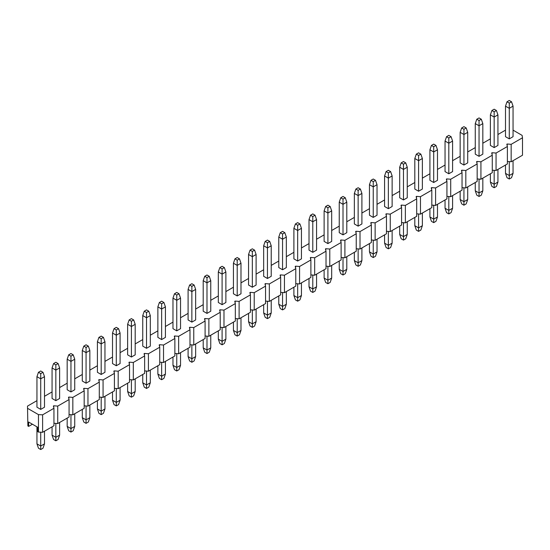 <?xml version="1.0" encoding="UTF-8"?>
<svg xmlns="http://www.w3.org/2000/svg" width="550" height="550" viewBox="0 0 550 550"><rect width="100%" height="100%" fill="white"/><g stroke="black" fill="none" stroke-linecap="round" stroke-linejoin="round"><path stroke-width="0.82" d="M36.946 400.661L27.5 406.113L27.878 425.968L28.634 426.401L32.416 424.222M57.729 406.113L57.729 423.562L69.066 417.024L69.066 399.568L57.729 406.113L53.763 405.783L53.763 407.529M72.841 397.389L72.841 414.837L84.177 408.293L84.177 390.844L72.841 397.389L68.874 397.059L68.874 398.805M87.959 388.658L87.959 406.113L99.296 399.568L99.296 382.112L87.959 388.658L83.992 388.334L83.992 390.081M103.07 379.933L103.07 397.389L114.407 390.844L114.407 373.388L103.07 379.933L99.103 379.603L99.103 381.349M118.188 371.209L118.188 388.658L129.525 382.112L129.525 364.664L118.188 371.209L114.221 370.879L114.221 372.625M133.299 362.478L133.299 379.933L144.636 373.388L144.636 355.939L133.299 362.478L129.333 362.154L129.333 363.901M148.417 353.753L148.417 371.209L159.754 364.664L159.754 347.208L148.417 353.753L144.451 353.43L144.451 355.169M163.529 345.029L163.529 362.484L174.866 355.939L174.866 338.484L163.529 345.029L159.562 344.699L159.562 346.445M178.647 336.304L178.647 353.753L189.984 347.208L189.984 329.759L178.647 336.304L174.68 335.974L174.68 337.721M193.758 327.573L193.758 345.029L205.095 338.484L205.095 321.028L193.758 327.573L189.791 327.25L189.791 328.996M208.876 318.849L208.876 336.304L220.213 329.759L220.213 312.304L208.876 318.849L204.909 318.526L204.909 320.265M223.988 310.124L223.988 327.573L235.324 321.028L235.324 303.579L223.988 310.124L220.021 309.794L220.021 311.541M239.106 301.4L239.106 318.849L250.436 312.304L250.436 294.855L239.106 301.4L235.139 301.07L235.139 302.816M254.217 292.669L254.217 310.124L265.554 303.579L265.554 286.124L254.217 292.669L250.25 292.346L250.25 294.092M269.335 283.944L269.335 301.4L280.665 294.855L280.665 277.399L269.335 283.944L265.361 283.614L265.361 285.361M284.446 275.22L284.446 292.669L295.783 286.124L295.783 268.675L284.446 275.22L280.479 274.89L280.479 276.636M299.564 266.489L299.564 283.944L310.894 277.399L310.894 259.944L299.564 266.489L295.591 266.166L295.591 267.912M314.676 257.764L314.676 275.22L326.012 268.675L326.012 251.219L314.676 257.764L310.709 257.441L310.709 259.181M329.787 249.04L329.787 266.489L341.124 259.951L341.124 242.495L329.787 249.04L325.82 248.71L325.82 250.456M344.905 240.316L344.905 257.764L356.242 251.219L356.242 233.771L344.905 240.316L340.938 239.986L340.938 241.732M360.016 231.584L360.016 249.04L371.353 242.495L371.353 225.039L360.016 231.584L356.049 231.261L356.049 233.008M375.134 222.86L375.134 240.316L386.471 233.771L386.471 216.315L375.134 222.86L371.168 222.53L371.168 224.276M390.246 214.136L390.246 231.584L401.582 225.039L401.582 207.591L390.246 214.136L386.279 213.806L386.279 215.552M405.364 205.411L405.364 222.86L416.701 216.315L416.701 198.866L405.364 205.411L401.397 205.081L401.397 206.827M420.475 196.68L420.475 214.136L431.812 207.591L431.812 190.135L420.475 196.68L416.508 196.357L416.508 198.096M435.593 187.956L435.593 205.411L446.93 198.866L446.93 181.411L435.593 187.956L431.626 187.626L431.626 189.372M450.704 179.231L450.704 196.68L462.041 190.135L462.041 172.686L450.704 179.231L446.737 178.901L446.737 180.647M465.822 170.5L465.822 187.956L477.159 181.411L477.159 163.955L465.822 170.5L461.856 170.177L461.856 171.923M480.934 161.776L480.934 179.231L492.271 172.686L492.271 155.231L480.934 161.776L476.967 161.453L476.967 163.192M496.052 153.051L496.052 170.5L507.389 163.955L507.389 146.506L496.052 153.051L492.085 152.721L492.085 154.468M511.163 144.327L511.163 161.776L522.5 155.231L522.5 137.782L511.163 144.327L507.196 143.997L507.196 145.743M52.064 391.93L44.502 396.296M67.176 383.206L59.62 387.571M82.287 374.481L74.731 378.84M97.405 365.75L89.849 370.116M112.516 357.026L104.961 361.391M127.634 348.301L120.079 352.667M142.746 339.577L135.19 343.936M157.864 330.846L150.308 335.211M172.975 322.121L165.419 326.487M188.093 313.397L180.538 317.756M203.204 304.673L195.649 309.031M218.322 295.941L210.76 300.307M233.434 287.217L225.878 291.582M248.552 278.493L240.989 282.851M263.663 269.761L256.107 274.127M278.781 261.037L271.219 265.403M293.893 252.312L286.337 256.678M309.011 243.588L301.448 247.947M324.122 234.857L316.566 239.222M339.24 226.133L331.678 230.498M354.351 217.408L346.796 221.767M369.462 208.677L361.907 213.042M384.581 199.952L377.025 204.318M399.692 191.228L392.136 195.594M414.81 182.504L407.254 186.863M429.921 173.772L422.366 178.138M445.039 165.048L437.484 169.414M460.151 156.324L452.595 160.683M475.269 147.599L467.713 151.958M490.38 138.868L482.824 143.234M505.498 130.144L497.936 134.509M513.054 130.144L522.122 135.382L522.5 137.782M40.727 409.386L44.502 407.206L44.502 376.661L40.727 378.84L36.946 376.661L36.946 407.206L40.727 409.386L40.727 373.608L42.989 372.295L40.727 370.989L38.459 372.295L40.727 373.608M55.839 400.661L59.62 398.475L59.62 367.936L55.839 370.116L52.064 367.936L52.064 398.475L55.839 400.661L55.839 364.877L58.107 363.571L55.839 362.264L53.57 363.571L55.839 364.877M70.957 391.93L74.731 389.751L74.731 359.205L70.957 361.391L67.176 359.205L67.176 389.751L70.957 391.93L70.957 356.152L73.219 354.846L70.957 353.533L68.688 354.846L70.957 356.152M86.068 383.206L89.849 381.026L89.849 350.481L86.068 352.66L82.287 350.481L82.287 381.026L86.068 383.206L86.068 347.428L88.337 346.122L86.068 344.809L83.799 346.122L86.068 347.428M101.186 374.481L104.961 372.295L104.961 341.756L101.186 343.936L97.405 341.756L97.405 372.295L101.186 374.481L101.186 338.704L103.448 337.391L101.186 336.084L98.917 337.391L101.186 338.704M116.297 365.75L120.079 363.571L120.079 333.032L116.297 335.211L112.516 333.032L112.516 363.571L116.297 365.75L116.297 329.972L118.566 328.666L116.297 327.36L114.029 328.666L116.297 329.972M131.416 357.026L135.19 354.846L135.19 324.301L131.416 326.487L127.634 324.301L127.634 354.846L131.416 357.026L131.416 321.248L133.678 319.942L131.416 318.629L129.147 319.942L131.416 321.248M146.527 348.301L150.308 346.122L150.308 315.576L146.527 317.756L142.746 315.576L142.746 346.122L146.527 348.301L146.527 312.524L148.796 311.211L146.527 309.904L144.258 311.211L146.527 312.524M161.638 339.577L165.419 337.391L165.419 306.852L161.638 309.031L157.864 306.852L157.864 337.391L161.638 339.577L161.638 303.799L163.907 302.486L161.638 301.18L159.376 302.486L161.638 303.799M176.756 330.846L180.538 328.666L180.538 298.127L176.756 300.307L172.975 298.127L172.975 328.666L176.756 330.846L176.756 295.068L179.025 293.762L176.756 292.449L174.488 293.762L176.756 295.068M191.867 322.121L195.649 319.942L195.649 289.396L191.867 291.582L188.093 289.396L188.093 319.942L191.867 322.121L191.867 286.344L194.136 285.038L191.867 283.724L189.606 285.038L191.867 286.344M206.986 313.397L210.76 311.211L210.76 280.672L206.986 282.851L203.204 280.672L203.204 311.211L206.986 313.397L206.986 277.619L209.254 276.306L206.986 275L204.717 276.306L206.986 277.619M222.097 304.673L225.878 302.486L225.878 271.947L222.097 274.127L218.322 271.947L218.322 302.486L222.097 304.673L222.097 268.888L224.366 267.582L222.097 266.276L219.835 267.582L222.097 268.888M237.215 295.941L240.989 293.762L240.989 263.216L237.215 265.403L233.434 263.216L233.434 293.762L237.215 295.941L237.215 260.164L239.484 258.857L237.215 257.544L234.946 258.857L237.215 260.164M252.326 287.217L256.107 285.038L256.107 254.492L252.326 256.671L248.552 254.492L248.552 285.038L252.326 287.217L252.326 251.439L254.595 250.126L252.326 248.82L250.064 250.126L252.326 251.439M267.444 278.493L271.219 276.306L271.219 245.768L267.444 247.947L263.663 245.768L263.663 276.306L267.444 278.493L267.444 242.715L269.713 241.402L267.444 240.096L265.176 241.402L267.444 242.715M282.556 269.761L286.337 267.582L286.337 237.043L282.556 239.222L278.781 237.043L278.781 267.582L282.556 269.761L282.556 233.984L284.824 232.678L282.556 231.371L280.287 232.678L282.556 233.984M297.674 261.037L301.448 258.857L301.448 228.312L297.674 230.498L293.893 228.312L293.893 258.857L297.674 261.037L297.674 225.259L299.936 223.953L297.674 222.64L295.405 223.953L297.674 225.259M312.785 252.312L316.566 250.133L316.566 219.587L312.785 221.767L309.011 219.587L309.011 250.133L312.785 252.312L312.785 216.535L315.054 215.222L312.785 213.916L310.516 215.222L312.785 216.535M327.903 243.588L331.678 241.402L331.678 210.863L327.903 213.042L324.122 210.863L324.122 241.402L327.903 243.588L327.903 207.804L330.165 206.498L327.903 205.191L325.634 206.498L327.903 207.804M343.014 234.857L346.796 232.678L346.796 202.132L343.014 204.318L339.24 202.132L339.24 232.678L343.014 234.857L343.014 199.079L345.283 197.773L343.014 196.46L340.746 197.773L343.014 199.079M358.132 226.133L361.907 223.953L361.907 193.407L358.132 195.594L354.351 193.407L354.351 223.953L358.132 226.133L358.132 190.355L360.394 189.049L358.132 187.736L355.864 189.049L358.132 190.355M373.244 217.408L377.025 215.222L377.025 184.683L373.244 186.863L369.462 184.683L369.462 215.222L373.244 217.408L373.244 181.631L375.513 180.317L373.244 179.011L370.975 180.317L373.244 181.631M388.362 208.677L392.136 206.498L392.136 175.959L388.362 178.138L384.581 175.959L384.581 206.498L388.362 208.677L388.362 172.899L390.624 171.593L388.362 170.287L386.093 171.593L388.362 172.899M403.473 199.952L407.254 197.773L407.254 167.228L403.473 169.414L399.692 167.228L399.692 197.773L403.473 199.952L403.473 164.175L405.742 162.869L403.473 161.556L401.204 162.869L403.473 164.175M418.584 191.228L422.366 189.049L422.366 158.503L418.584 160.683L414.81 158.503L414.81 189.049L418.584 191.228L418.584 155.451L420.853 154.137L418.584 152.831L416.322 154.137L418.584 155.451M433.703 182.504L437.484 180.317L437.484 149.779L433.703 151.958L429.921 149.779L429.921 180.317L433.703 182.504L433.703 146.726L435.971 145.413L433.703 144.107L431.434 145.413L433.703 146.726M448.814 173.772L452.595 171.593L452.595 141.054L448.814 143.234L445.039 141.054L445.039 171.593L448.814 173.772L448.814 137.995L451.082 136.689L448.814 135.376L446.552 136.689L448.814 137.995M463.932 165.048L467.713 162.869L467.713 132.323L463.932 134.509L460.151 132.323L460.151 162.869L463.932 165.048L463.932 129.271L466.201 127.964L463.932 126.651L461.663 127.964L463.932 129.271M479.043 156.324L482.824 154.144L482.824 123.599L479.043 125.778L475.269 123.599L475.269 154.144L479.043 156.324L479.043 120.546L481.312 119.233L479.043 117.927L476.781 119.233L479.043 120.546M494.161 147.599L497.936 145.413L497.936 114.874L494.161 117.054L490.38 114.874L490.38 145.413L494.161 147.599L494.161 111.815L496.43 110.509L494.161 109.203L491.893 110.509L494.161 111.815M509.272 138.868L513.054 136.689L513.054 106.143L509.272 108.329L505.498 106.143L505.498 136.689L509.272 138.868L509.272 103.091L511.541 101.784L509.272 100.471L507.011 101.784L509.272 103.091M69.066 399.568L68.496 397.279L68.874 397.059M84.177 390.844L83.614 388.547L83.992 388.334M99.296 382.112L98.725 379.823L99.103 379.603M114.407 373.388L113.843 371.099L114.221 370.879M129.525 364.664L128.954 362.374L129.333 362.154M144.636 355.939L144.072 353.643L144.451 353.43M159.754 347.208L159.184 344.919L159.562 344.699M174.866 338.484L174.302 336.194L174.68 335.974M189.984 329.759L189.413 327.47L189.791 327.25M205.095 321.028L204.531 318.739L204.909 318.526M220.213 312.304L219.643 310.014L220.021 309.794M235.324 303.579L234.761 301.29L235.139 301.07M250.436 294.855L249.872 292.559L250.25 292.346M265.554 286.124L264.99 283.834L265.361 283.614M280.665 277.399L280.101 275.11L280.479 274.89M295.783 268.675L295.212 266.386L295.591 266.166M310.894 259.944L310.331 257.654L310.709 257.441M326.012 251.219L325.442 248.93L325.82 248.71M341.124 242.495L340.56 240.206L340.938 239.986M356.242 233.771L355.671 231.474L356.049 231.261M371.353 225.039L370.789 222.75L371.168 222.53M386.471 216.315L385.901 214.026L386.279 213.806M401.582 207.591L401.019 205.301L401.397 205.081M416.701 198.866L416.13 196.57L416.508 196.357M431.812 190.135L431.248 187.846L431.626 187.626M446.93 181.411L446.359 179.121L446.737 178.901M462.041 172.686L461.478 170.397L461.856 170.177M477.159 163.955L476.589 161.666L476.967 161.453M492.271 155.231L491.707 152.941L492.085 152.721M507.389 146.506L506.818 144.217L507.196 143.997M27.878 425.968L27.5 406.113M27.878 408.513L38.459 414.618L42.611 414.837L53.948 408.293L53.384 406.003L53.763 405.783M38.459 414.618L38.459 432.073L37.703 431.64L37.703 427.274L28.634 422.036L28.634 426.401M507.389 161.466L511.163 161.776M492.271 170.191L496.052 170.5M477.159 178.915L480.934 179.231M462.041 187.646L465.822 187.956M446.93 196.371L450.704 196.68M431.812 205.095L435.593 205.411M416.701 213.819L420.475 214.136M401.582 222.551L405.364 222.86M386.471 231.275L390.246 231.584M371.353 239.999L375.134 240.316M356.242 248.731L360.016 249.04M341.124 257.455L344.905 257.764M326.012 266.179L329.787 266.489M310.894 274.904L314.676 275.22M295.783 283.635L299.564 283.944M280.665 292.359L284.446 292.669M265.554 301.084L269.335 301.4M250.436 309.815L254.217 310.124M235.324 318.539L239.106 318.849M220.213 327.264L223.988 327.573M205.095 335.988L208.876 336.304M189.984 344.719L193.758 345.029M174.866 353.444L178.647 353.753M159.754 362.168L163.529 362.484M144.636 370.893L148.417 371.209M129.525 379.624L133.299 379.933M114.407 388.348L118.188 388.658M99.296 397.072L103.07 397.389M84.177 405.804L87.959 406.113M69.066 414.528L72.841 414.837M53.948 423.252L57.729 423.562M38.459 432.073L42.611 432.293L53.948 425.748L53.948 408.293M42.611 432.293L42.611 414.837M513.054 160.689L513.054 173.339L511.541 177.705L509.272 179.011L507.011 177.705L505.498 173.339L505.498 165.048M505.498 173.339L509.272 175.519L509.272 161.618M509.272 179.011L509.272 175.519L513.054 173.339M511.541 101.784L513.054 106.143M507.011 101.784L505.498 106.143M497.936 169.414L497.936 182.064L496.43 186.429L494.161 187.736L491.893 186.429L490.38 182.064L490.38 173.772M490.38 182.064L494.161 184.25L494.161 170.349M494.161 187.736L494.161 184.25L497.936 182.064M496.43 110.509L497.936 114.874M491.893 110.509L490.38 114.874M482.824 178.138L482.824 190.795L481.312 195.154L479.043 196.467L476.781 195.154L475.269 190.795L475.269 182.504M475.269 190.795L479.043 192.974L479.043 179.073M479.043 196.467L479.043 192.974L482.824 190.795M481.312 119.233L482.824 123.599M476.781 119.233L475.269 123.599M467.713 186.863L467.713 199.519L466.201 203.878L463.932 205.191L461.663 203.878L460.151 199.519L460.151 191.228M460.151 199.519L463.932 201.699L463.932 187.798M463.932 205.191L463.932 201.699L467.713 199.519M466.201 127.964L467.713 132.323M461.663 127.964L460.151 132.323M452.595 195.594L452.595 208.244L451.082 212.609L448.814 213.916L446.552 212.609L445.039 208.244L445.039 199.952M445.039 208.244L448.814 210.423L448.814 196.529M448.814 213.916L448.814 210.423L452.595 208.244M451.082 136.689L452.595 141.054M446.552 136.689L445.039 141.054M437.484 204.318L437.484 216.968L435.971 221.334L433.703 222.64L431.434 221.334L429.921 216.968L429.921 208.684M429.921 216.968L433.703 219.154L433.703 205.253M433.703 222.64L433.703 219.154L437.484 216.968M435.971 145.413L437.484 149.779M431.434 145.413L429.921 149.779M422.366 213.042L422.366 225.699L420.853 230.058L418.584 231.371L416.322 230.058L414.81 225.699L414.81 217.408M414.81 225.699L418.584 227.879L418.584 213.978M418.584 231.371L418.584 227.879L422.366 225.699M420.853 154.137L422.366 158.503M416.322 154.137L414.81 158.503M407.254 221.767L407.254 234.424L405.742 238.789L403.473 240.096L401.204 238.789L399.692 234.424L399.692 226.133M399.692 234.424L403.473 236.603L403.473 222.702M403.473 240.096L403.473 236.603L407.254 234.424M405.742 162.869L407.254 167.228M401.204 162.869L399.692 167.228M392.136 230.498L392.136 243.148L390.624 247.514L388.362 248.82L386.093 247.514L384.581 243.148L384.581 234.857M384.581 243.148L388.362 245.334L388.362 231.433M388.362 248.82L388.362 245.334L392.136 243.148M390.624 171.593L392.136 175.959M386.093 171.593L384.581 175.959M377.025 239.222L377.025 251.873L375.513 256.238L373.244 257.551L370.975 256.238L369.462 251.873L369.462 243.588M369.462 251.873L373.244 254.059L373.244 240.157M373.244 257.551L373.244 254.059L377.025 251.873M375.513 180.317L377.025 184.683M370.975 180.317L369.462 184.683M361.907 247.947L361.907 260.604L360.394 264.962L358.132 266.276L355.864 264.962L354.351 260.604L354.351 252.312M354.351 260.604L358.132 262.783L358.132 248.882M358.132 266.276L358.132 262.783L361.907 260.604M360.394 189.049L361.907 193.407M355.864 189.049L354.351 193.407M346.796 256.678L346.796 269.328L345.283 273.694L343.014 275L340.746 273.694L339.24 269.328L339.24 261.037M339.24 269.328L343.014 271.507L343.014 257.613M343.014 275L343.014 271.507L346.796 269.328M345.283 197.773L346.796 202.132M340.746 197.773L339.24 202.132M331.678 265.403L331.678 278.053L330.165 282.418L327.903 283.724L325.634 282.418L324.122 278.053L324.122 269.761M324.122 278.053L327.903 280.239L327.903 266.337M327.903 283.724L327.903 280.239L331.678 278.053M330.165 206.498L331.678 210.863M325.634 206.498L324.122 210.863M316.566 274.127L316.566 286.784L315.054 291.143L312.785 292.456L310.516 291.143L309.011 286.784L309.011 278.493M309.011 286.784L312.785 288.963L312.785 275.062M312.785 292.456L312.785 288.963L316.566 286.784M315.054 215.222L316.566 219.587M310.516 215.222L309.011 219.587M301.448 282.851L301.448 295.508L299.936 299.874L297.674 301.18L295.405 299.874L293.893 295.508L293.893 287.217M293.893 295.508L297.674 297.688L297.674 283.786M297.674 301.18L297.674 297.688L301.448 295.508M299.936 223.953L301.448 228.312M295.405 223.953L293.893 228.312M286.337 291.582L286.337 304.232L284.824 308.598L282.556 309.904L280.287 308.598L278.781 304.232L278.781 295.941M278.781 304.232L282.556 306.412L282.556 292.518M282.556 309.904L282.556 306.412L286.337 304.232M284.824 232.678L286.337 237.043M280.287 232.678L278.781 237.043M271.219 300.307L271.219 312.957L269.713 317.322L267.444 318.629L265.176 317.322L263.663 312.957L263.663 304.673M263.663 312.957L267.444 315.143L267.444 301.242M267.444 318.629L267.444 315.143L271.219 312.957M269.713 241.402L271.219 245.768M265.176 241.402L263.663 245.768M256.107 309.031L256.107 321.688L254.595 326.047L252.326 327.36L250.064 326.047L248.552 321.688L248.552 313.397M248.552 321.688L252.326 323.868L252.326 309.966M252.326 327.36L252.326 323.868L256.107 321.688M254.595 250.126L256.107 254.492M250.064 250.126L248.552 254.492M240.989 317.756L240.989 330.413L239.484 334.778L237.215 336.084L234.946 334.778L233.434 330.413L233.434 322.121M233.434 330.413L237.215 332.592L237.215 318.691M237.215 336.084L237.215 332.592L240.989 330.413M239.484 258.857L240.989 263.216M234.946 258.857L233.434 263.216M225.878 326.487L225.878 339.137L224.366 343.502L222.097 344.809L219.835 343.502L218.322 339.137L218.322 330.846M218.322 339.137L222.097 341.323L222.097 327.422M222.097 344.809L222.097 341.323L225.878 339.137M224.366 267.582L225.878 271.947M219.835 267.582L218.322 271.947M210.76 335.211L210.76 347.868L209.254 352.227L206.986 353.54L204.717 352.227L203.204 347.868L203.204 339.577M203.204 347.868L206.986 350.048L206.986 336.146M206.986 353.54L206.986 350.048L210.76 347.868M209.254 276.306L210.76 280.672M204.717 276.306L203.204 280.672M195.649 343.936L195.649 356.592L194.136 360.951L191.867 362.264L189.606 360.951L188.093 356.592L188.093 348.301M188.093 356.592L191.867 358.772L191.867 344.871M191.867 362.264L191.867 358.772L195.649 356.592M194.136 285.038L195.649 289.396M189.606 285.038L188.093 289.396M180.538 352.667L180.538 365.317L179.025 369.683L176.756 370.989L174.488 369.683L172.975 365.317L172.975 357.026M172.975 365.317L176.756 367.496L176.756 353.602M176.756 370.989L176.756 367.496L180.538 365.317M179.025 293.762L180.538 298.127M174.488 293.762L172.975 298.127M165.419 361.391L165.419 374.041L163.907 378.407L161.638 379.713L159.376 378.407L157.864 374.041L157.864 365.757M157.864 374.041L161.638 376.228L161.638 362.326M161.638 379.713L161.638 376.228L165.419 374.041M163.907 302.486L165.419 306.852M159.376 302.486L157.864 306.852M150.308 370.116L150.308 382.772L148.796 387.131L146.527 388.444L144.258 387.131L142.746 382.772L142.746 374.481M142.746 382.772L146.527 384.952L146.527 371.051M146.527 388.444L146.527 384.952L150.308 382.772M148.796 311.211L150.308 315.576M144.258 311.211L142.746 315.576M135.19 378.84L135.19 391.497L133.678 395.862L131.416 397.169L129.147 395.862L127.634 391.497L127.634 383.206M127.634 391.497L131.416 393.676L131.416 379.775M131.416 397.169L131.416 393.676L135.19 391.497M133.678 319.942L135.19 324.301M129.147 319.942L127.634 324.301M120.079 387.571L120.079 400.221L118.566 404.587L116.297 405.893L114.029 404.587L112.516 400.221L112.516 391.93M112.516 400.221L116.297 402.408L116.297 388.506M116.297 405.893L116.297 402.408L120.079 400.221M118.566 328.666L120.079 333.032M114.029 328.666L112.516 333.032M104.961 396.296L104.961 408.946L103.448 413.311L101.186 414.624L98.917 413.311L97.405 408.946L97.405 400.661M97.405 408.946L101.186 411.132L101.186 397.231M101.186 414.624L101.186 411.132L104.961 408.946M103.448 337.391L104.961 341.756M98.917 337.391L97.405 341.756M89.849 405.02L89.849 417.677L88.337 422.036L86.068 423.349L83.799 422.036L82.287 417.677L82.287 409.386M82.287 417.677L86.068 419.856L86.068 405.955M86.068 423.349L86.068 419.856L89.849 417.677M88.337 346.122L89.849 350.481M83.799 346.122L82.287 350.481M74.731 413.751L74.731 426.401L73.219 430.767L70.957 432.073L68.688 430.767L67.176 426.401L67.176 418.11M67.176 426.401L70.957 428.581L70.957 414.686M70.957 432.073L70.957 428.581L74.731 426.401M73.219 354.846L74.731 359.205M68.688 354.846L67.176 359.205M59.62 422.476L59.62 435.126L58.107 439.491L55.839 440.797L53.57 439.491L52.064 435.126L52.064 426.834M52.064 435.126L55.839 437.312L55.839 423.411M55.839 440.797L55.839 437.312L59.62 435.126M58.107 363.571L59.62 367.936M53.57 363.571L52.064 367.936M44.502 431.2L44.502 443.857L42.989 448.216L40.727 449.529L38.459 448.216L36.946 443.857L36.946 426.834M36.946 443.857L40.727 446.036L40.727 432.19M40.727 449.529L40.727 446.036L44.502 443.857M42.989 372.295L44.502 376.661M38.459 372.295L36.946 376.661"/></g></svg>
